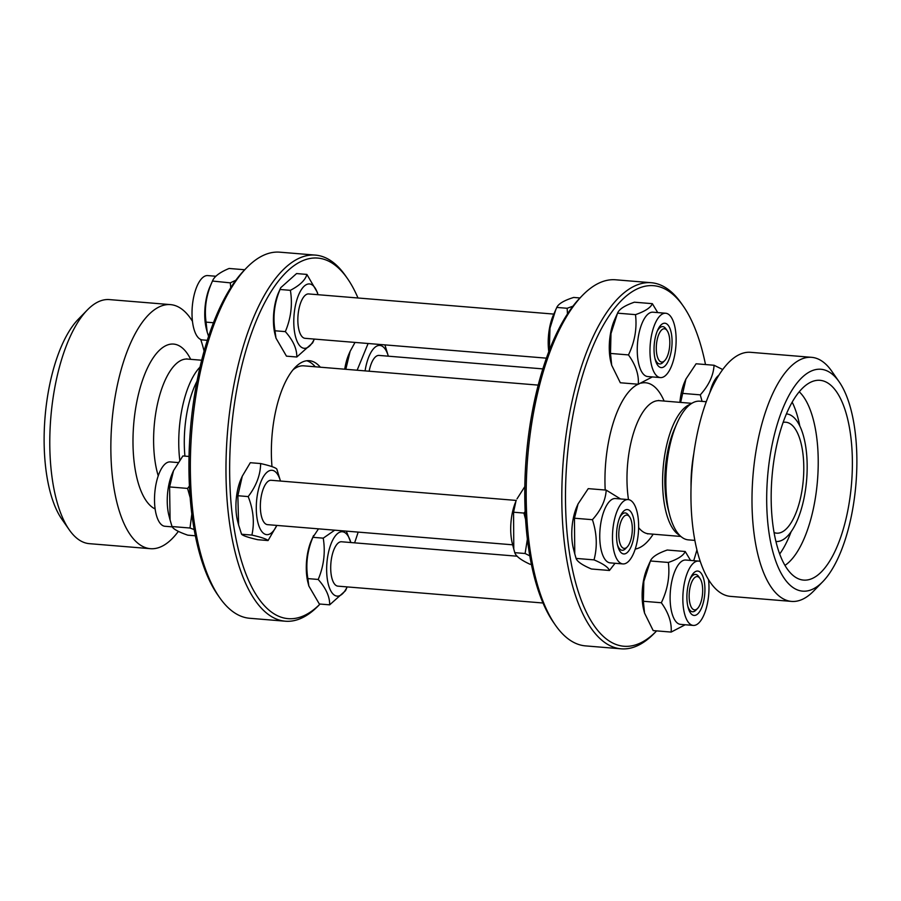 <?xml version="1.0" encoding="UTF-8"?>
<svg xmlns="http://www.w3.org/2000/svg" width="901" height="901" viewBox="0 0 901 901"><rect width="100%" height="100%" fill="white"/><g stroke="black" fill="none" stroke-linecap="round" stroke-linejoin="round"><path stroke-width="1.35" d="M808.58 372.44A111.319 44.318 -85.3 0 1 839.169 381.833A111.319 44.318 -85.3 0 1 855.95 483.837A111.319 44.318 -85.3 0 1 822.737 581.731A111.319 44.318 -85.3 0 1 767.247 516.082A111.319 44.318 -85.3 0 1 808.58 372.44M839.169 381.833L831.736 371.167A122.446 48.755 94.7 0 0 811.643 357.337A122.446 48.755 94.7 0 0 798.083 360.828A122.446 48.755 94.7 0 0 752.098 492.115A122.446 48.755 94.7 0 0 791.574 601.406A122.446 48.755 94.7 0 0 813.648 591.045L822.737 581.731M791.574 601.406L730.508 596.383A122.446 48.755 -85.3 0 1 691.044 487.092A122.446 48.755 -85.3 0 1 737.029 355.805A122.446 48.755 -85.3 0 1 750.578 352.314L811.643 357.337M808.895 383.173A100.225 39.903 -85.3 0 1 815.315 380.616A100.225 39.903 -85.3 0 1 851.546 483.477A100.225 39.903 -85.3 0 1 798.996 579.039A100.225 39.903 -85.3 0 1 771.481 484.839A100.225 39.903 -85.3 0 1 808.895 383.173M694.862 540.397L688.364 539.868A69.568 27.694 -85.3 0 1 669.556 514.55A69.568 27.694 -85.3 0 1 677.068 423.098A69.568 27.694 -85.3 0 1 692.069 403.175A69.568 27.694 -85.3 0 1 699.762 401.193L706.26 401.722M669.556 514.55L668.091 508.907A61.223 24.372 -85.3 0 1 674.703 428.425L677.068 423.098M786.494 413.908L786.427 413.897A64.005 25.487 -85.3 0 1 786.494 413.908A64.005 25.487 -85.3 0 1 806.643 479.782A64.005 25.487 -85.3 0 1 776.009 541.49A64.005 25.487 -85.3 0 1 775.93 541.478L776.009 541.49M783.127 422.411A55.659 22.165 -85.3 0 1 785.807 422.231A55.659 22.165 -85.3 0 1 803.332 479.512A55.659 22.165 -85.3 0 1 776.685 533.167A55.659 22.165 -85.3 0 1 774.072 532.547M792.182 402.161A91.283 36.344 -85.3 0 1 799.806 425.993M791.112 531.736A91.283 36.344 -85.3 0 1 779.692 554.002M799.232 391.789A91.283 36.344 -85.3 0 1 817.466 480.672A91.283 36.344 -85.3 0 1 784.962 565.389M87.352 309.955L78.263 319.269A111.319 44.318 94.7 0 0 45.05 417.163A111.319 44.318 94.7 0 0 61.831 519.167L69.264 529.833A122.446 48.755 -85.3 0 1 50.805 417.636A122.446 48.755 -85.3 0 1 87.352 309.955A122.446 48.755 -85.3 0 1 95.878 303.085A122.446 48.755 -85.3 0 1 109.426 299.594L170.492 304.617A122.446 48.755 94.7 0 0 156.943 308.108A122.446 48.755 94.7 0 0 110.958 439.395A122.446 48.755 94.7 0 0 150.422 548.686A122.446 48.755 94.7 0 0 178.375 531.353M150.422 548.686L89.357 543.663A122.446 48.755 -85.3 0 1 69.264 529.833M204.088 351.12A122.446 48.755 94.7 0 0 200.72 339.486M192.465 321.319A122.446 48.755 94.7 0 0 170.492 304.617M200.011 367.101A69.568 27.694 94.7 0 0 179.761 460.028M306.757 360.76A77.925 31.028 -85.3 0 1 315.249 366.775M292.983 369.872A72.35 28.809 -85.3 0 1 303.772 365.84L538.212 385.11M656.288 348.056A16.702 6.645 -85.3 0 1 660.084 331.906A16.702 6.645 -85.3 0 1 667.157 330.656A16.702 6.645 -85.3 0 1 669.68 345.961A16.702 6.645 -85.3 0 1 664.69 360.648A16.702 6.645 -85.3 0 1 656.288 348.056M657.111 331.455A18.73 7.456 -85.3 0 1 665.794 328.707L667.157 330.656M664.69 360.648L663.035 362.348A18.73 7.456 -85.3 0 1 654.903 358.215M546.411 358.159L305.034 338.314A22.266 8.864 -85.3 0 1 299.019 330.216A22.266 8.864 -85.3 0 1 301.418 300.945A22.266 8.864 -85.3 0 1 308.683 293.94L553.811 314.089M662.19 324A22.266 8.864 94.7 0 0 657.617 330.239A22.266 8.864 94.7 0 0 654.036 348.935A22.266 8.864 94.7 0 0 655.207 359.499A22.266 8.864 94.7 0 0 666.368 364.376A22.266 8.864 94.7 0 0 671.819 336.636A22.266 8.864 94.7 0 0 662.19 324M661.807 314.359A32.278 12.851 -85.3 0 1 665.693 313.244A32.278 12.851 -85.3 0 1 675.863 346.468A32.278 12.851 -85.3 0 1 660.41 377.587A32.278 12.851 -85.3 0 1 649.993 349.16A32.278 12.851 -85.3 0 1 661.807 314.359M652.369 376.922L638.291 384.243C639 374.793 635.723 365.018 628.47 354.915C634.788 341.817 637.131 328.392 635.498 314.64C645.093 311.307 650.713 307.658 652.347 303.671L657.707 312.579M660.41 377.587L647.684 376.539A32.278 12.851 -85.3 0 1 637.311 352.843A32.278 12.851 -85.3 0 1 649.08 313.311A32.278 12.851 -85.3 0 1 652.977 312.196L665.693 313.244M652.347 303.671L634.383 302.195C624.787 305.518 619.167 309.178 617.534 313.154L610.979 333.584L610.506 353.44L611.689 365.254L620.327 382.767L638.291 384.243M611.689 365.254L610.968 362.495A32.278 12.851 -85.3 0 1 609.324 350.534A32.278 12.851 -85.3 0 1 614.459 320.058L616.971 314.415M617.534 313.154L635.498 314.64M610.506 353.44L628.47 354.915M215.913 276.258L207.737 275.582A32.278 12.851 94.7 0 0 203.209 277.159A32.278 12.851 94.7 0 0 192.014 312.287A32.278 12.851 94.7 0 0 202.443 339.925L207.298 340.33M244.723 269.748L229.091 268.464C219.529 272.44 213.942 276.742 212.343 281.371C206.273 294.638 204.178 308.221 206.07 322.13L207.196 332.142L208.581 336.377M207.196 332.142L206.442 329.225A32.278 12.851 94.7 0 1 209.922 286.8L212.478 281.044L230.307 282.858L235.837 280.245M230.735 287.701L230.307 282.858M213.469 322.738L206.07 322.13M548.788 351.683A32.278 12.851 -85.3 0 1 548.236 344.756A32.278 12.851 -85.3 0 1 553.394 315.035L555.759 309.73L549.982 328.155L549.34 350.252M579.974 297.961L573.689 297.443C564.082 300.438 558.462 303.772 556.807 307.421L555.759 309.73M567.472 313.92L567.146 308.277L572.912 306.205M549.407 347.437L550.421 347.516M556.807 307.421L567.146 308.277M308.739 293.94A22.266 8.864 94.7 0 0 301.418 300.945A22.266 8.864 94.7 0 0 299.019 330.216A22.266 8.864 94.7 0 0 305.09 338.314M317.963 294.695A32.278 12.851 94.7 0 0 299.763 292.453A32.278 12.851 94.7 0 0 295.99 338.325A32.278 12.851 94.7 0 0 314.314 339.08L312.636 342.887L296.801 357.01C296.958 348.878 293.14 340.409 285.335 331.624C291 318.188 292.679 304.425 290.381 290.325C299.864 285.358 305.371 280.053 306.892 274.422L317.377 292.42L317.974 294.706M306.892 274.422L296.564 273.566L280.729 287.689L280.042 289.48C274.388 302.916 272.699 316.679 274.996 330.78L275.988 338.157L286.473 356.154L296.801 357.01M275.988 338.157L275.132 334.879A32.278 12.851 -85.3 0 1 278.623 292.442L280.729 287.689M290.381 290.325L280.042 289.48M285.335 331.624L274.996 330.78M625.474 548.191A16.702 6.645 -85.3 0 1 619.156 529.078A16.702 6.645 -85.3 0 1 629.664 516.994A16.702 6.645 -85.3 0 1 632.175 532.3A16.702 6.645 -85.3 0 1 627.197 546.986A16.702 6.645 -85.3 0 1 625.474 548.191M627.197 546.986L625.531 548.686A18.73 7.456 -85.3 0 1 623.593 550.049A18.73 7.456 -85.3 0 1 617.399 544.553M619.606 517.793A18.73 7.456 -85.3 0 1 628.301 515.045L629.664 516.994M512.669 544.812L267.529 524.652A22.266 8.864 -85.3 0 1 261.515 516.555A22.266 8.864 -85.3 0 1 263.925 487.283A22.266 8.864 -85.3 0 1 269.467 480.548A22.266 8.864 -85.3 0 1 271.178 480.278L516.318 500.438M616.577 537.593A22.266 8.864 94.7 0 0 617.703 545.837A22.266 8.864 94.7 0 0 625.44 553.676A22.266 8.864 94.7 0 0 634.124 521.33A22.266 8.864 94.7 0 0 620.113 516.577A22.266 8.864 94.7 0 0 616.577 537.593M612.534 540.228A32.278 12.851 -85.3 0 1 628.2 499.582A32.278 12.851 -85.3 0 1 638.358 532.806A32.278 12.851 -85.3 0 1 622.906 563.925A32.278 12.851 -85.3 0 1 612.534 540.228M615.045 563.283L609.436 570.479C608.276 567.281 603.152 563.744 594.029 559.881C597.476 546.817 596.935 533.426 592.419 519.697C601.001 510.157 605.596 500.303 606.204 490.11L620.53 498.951M622.906 563.925L610.18 562.877A32.278 12.851 -85.3 0 1 599.807 539.181A32.278 12.851 -85.3 0 1 615.473 498.535L628.2 499.582M606.204 490.11L588.24 488.635L578.07 503.907L574.455 518.221L574.759 553.811L576.066 558.406C577.226 561.616 582.35 565.141 591.461 569.004L609.436 570.479M574.759 553.811L573.464 548.833A32.278 12.851 -85.3 0 1 576.955 506.396L578.07 503.907M576.066 558.406L594.029 559.881M574.455 518.221L592.419 519.697M178.015 462.562L170.233 461.92A32.278 12.851 94.7 0 0 154.645 504.076A32.278 12.851 94.7 0 0 164.939 526.274L172.249 526.871M189.03 456.458L182.892 455.951L173.533 470.637L169.602 486.934L170.086 520.001L172.035 526.544C173.296 529.09 178.533 531.962 187.757 535.16L195.359 535.78M173.533 470.637L172.429 473.138A32.278 12.851 94.7 0 0 167.372 505.123A32.278 12.851 94.7 0 0 168.938 515.563L170.086 520.001M194.188 529.574L189.998 528.02L191.834 513.93M190.179 497.701L187.566 488.421L189.424 486.033M187.566 488.421L169.602 486.934M189.998 528.02L172.035 526.544M513.784 549.092L512.41 543.81A32.278 12.851 -85.3 0 1 515.901 501.373L513.57 512.218L513.784 549.092L514.775 552.662C515.868 556.199 520.936 560.05 529.991 564.24L531.387 564.353M524.832 486.574L517.016 498.861M525.598 519.517L523.909 513.063L525.17 511.622M529.799 555.872L525.103 553.507L527.378 539.181M514.775 552.662L525.103 553.507M513.57 512.218L523.909 513.063M271.235 480.278A22.266 8.864 94.7 0 0 269.467 480.548A22.266 8.864 94.7 0 0 263.925 487.283A22.266 8.864 94.7 0 0 261.515 516.555A22.266 8.864 94.7 0 0 267.586 524.652M280.459 481.044A32.278 12.851 94.7 0 0 266.493 472.721A32.278 12.851 94.7 0 0 257.382 520.226A32.278 12.851 94.7 0 0 276.81 525.418L268.059 540.555C266.651 539.057 261.267 537.233 251.897 535.081C254.645 522.58 253.406 509.741 248.192 496.586C256.323 485.898 260.468 474.895 260.637 463.553C270.007 465.704 275.391 467.529 276.798 469.027L280.47 481.044M260.637 463.553L250.309 462.709L242.279 476.19L237.864 495.73L238.607 524.956L241.569 534.237C242.977 535.723 248.361 537.548 257.72 539.699L268.059 540.555M238.607 524.956L237.627 521.217A32.278 12.851 -85.3 0 1 241.119 478.78L242.279 476.19M248.192 496.586L237.864 495.73M251.897 535.081L241.569 534.237M702.679 590.606A16.702 6.645 -85.3 0 1 697.554 608.468A16.702 6.645 -85.3 0 1 689.288 592.7A16.702 6.645 -85.3 0 1 700.021 578.487A16.702 6.645 -85.3 0 1 702.679 590.606M697.554 608.468L695.887 610.18A18.73 7.456 -85.3 0 1 687.767 606.046M689.963 579.275A18.73 7.456 -85.3 0 1 698.658 576.539L700.021 578.487M543.01 603.006L337.898 586.146A22.266 8.864 -85.3 0 1 331.872 578.037A22.266 8.864 -85.3 0 1 330.701 567.472A22.266 8.864 -85.3 0 1 334.282 548.777A22.266 8.864 -85.3 0 1 341.547 541.771L517.14 556.21M696.766 614.662A22.266 8.864 94.7 0 0 704.931 589.727A22.266 8.864 94.7 0 0 699.976 572.011A22.266 8.864 94.7 0 0 690.47 578.059A22.266 8.864 94.7 0 0 688.071 607.33A22.266 8.864 94.7 0 0 696.766 614.662M708.535 579.681A32.278 12.851 -85.3 0 1 697.16 624.303A32.278 12.851 -85.3 0 1 693.263 625.418A32.278 12.851 -85.3 0 1 683.104 592.194A32.278 12.851 -85.3 0 1 698.557 561.075A32.278 12.851 -85.3 0 1 700.28 561.514M685.233 624.753L671.155 632.074C671.853 622.625 668.587 612.849 661.334 602.746C667.652 589.648 669.995 576.223 668.362 562.461C677.957 559.138 683.566 555.478 685.21 551.502L690.56 560.411M693.263 625.418L680.548 624.37A32.278 12.851 -85.3 0 1 670.378 591.146A32.278 12.851 -85.3 0 1 685.83 560.028L698.557 561.075M685.21 551.502L667.247 550.027C657.64 553.349 652.031 557.009 650.398 560.985L643.832 581.404L643.37 601.271L644.542 613.085L653.191 630.599L671.155 632.074M644.542 613.085L643.832 610.326A32.278 12.851 -85.3 0 1 647.323 567.889L649.824 562.247M643.37 601.271L661.334 602.746M650.398 560.985L668.362 562.461M341.603 541.771A22.266 8.864 94.7 0 0 337.74 543.438A22.266 8.864 94.7 0 0 334.282 548.777A22.266 8.864 94.7 0 0 330.701 567.472A22.266 8.864 94.7 0 0 331.872 578.037A22.266 8.864 94.7 0 0 337.954 586.146M346.299 531.128L350.838 542.526A32.278 12.851 94.7 0 0 334.755 536.681A32.278 12.851 94.7 0 0 326.962 576.246A32.278 12.851 94.7 0 0 347.167 586.9L345.488 590.718L329.665 604.841C329.822 596.699 325.993 588.24 318.199 579.456C323.853 566.019 325.543 552.245 323.234 538.156L334.721 530.182M318.492 528.842L312.906 537.311C307.241 550.748 305.563 564.51 307.86 578.6L308.84 585.988L319.326 603.985L329.665 604.841M308.84 585.988L307.996 582.71A32.278 12.851 -85.3 0 1 306.599 574.579A32.278 12.851 -85.3 0 1 311.476 540.273L313.593 535.521M318.199 579.456L307.86 578.6M323.234 538.156L312.906 537.311M379.096 355.433A22.266 8.864 94.7 0 0 371.775 362.439A22.266 8.864 94.7 0 0 369.151 371.212A22.266 8.864 -85.3 0 1 371.775 362.439A22.266 8.864 -85.3 0 1 379.039 355.422L542.841 368.892M384.918 344.88L388.331 356.188A32.278 12.851 94.7 0 0 376.077 346.491A32.278 12.851 94.7 0 0 365.085 370.874M357.134 370.221L368.115 343.495M355.017 342.425L350.129 351.334L345.804 369.297M344.723 369.207A32.278 12.851 -85.3 0 1 348.98 353.935L350.129 351.334M320.339 367.203A77.925 31.028 94.7 0 0 309.325 360.704A77.925 31.028 94.7 0 0 272.001 466.65M197.026 381.134A66.787 26.591 94.7 0 0 184.93 456.12M315.44 255.107L279.828 252.179A183.669 73.127 94.7 0 0 246.705 267.71L244.43 270.041A180.887 72.012 94.7 0 0 190.449 429.113A180.887 72.012 94.7 0 0 217.715 594.874L219.585 597.543A183.669 73.127 94.7 0 0 229.766 609.155A183.669 73.127 94.7 0 0 249.723 618.277L285.335 621.206A183.669 73.127 94.7 0 0 318.458 605.675L320.046 604.042A180.887 72.012 94.7 0 1 268.464 609.662A180.887 72.012 94.7 0 1 241.277 368.092A180.887 72.012 94.7 0 1 347.437 278.51L345.579 275.841A183.669 73.127 94.7 0 0 315.44 255.107A183.669 73.127 94.7 0 0 230.397 406.137A183.669 73.127 94.7 0 0 265.39 612.083A183.669 73.127 94.7 0 0 285.335 621.206M246.705 267.71A183.669 73.127 94.7 0 0 191.89 429.236A183.669 73.127 94.7 0 0 219.585 597.543M354.589 542.841A180.887 72.012 94.7 0 0 358.159 532.108M357.99 297.994A180.887 72.012 94.7 0 0 347.437 278.51M702.07 401.384L700.28 394.852C708.862 385.313 713.457 375.447 714.065 365.254L722.715 369.534M709.83 392.701A32.278 12.851 -85.3 0 1 718.852 375.221M714.065 365.254L696.101 363.779L685.931 379.051L680.638 402.409M679.906 402.353A32.278 12.851 -85.3 0 1 684.816 381.551L685.931 379.051M682.316 393.365L700.28 394.852M679.692 535.352A66.787 26.591 -85.3 0 1 676.933 533.415A66.787 26.591 -85.3 0 1 663.508 464.252A66.787 26.591 -85.3 0 1 690.47 404.222M656.649 630.88A180.887 72.012 -85.3 0 1 656.57 630.959A180.887 72.012 -85.3 0 1 604.301 637.266A180.887 72.012 -85.3 0 1 577.113 395.708A180.887 72.012 -85.3 0 1 683.285 306.126A180.887 72.012 -85.3 0 1 705.506 364.556M696.912 549.88A180.887 72.012 -85.3 0 1 693.702 560.67M656.57 630.959L654.295 633.29A183.669 73.127 -85.3 0 1 621.172 648.821A183.669 73.127 -85.3 0 1 601.226 639.699A183.669 73.127 -85.3 0 1 566.233 433.753A183.669 73.127 -85.3 0 1 651.277 282.723A183.669 73.127 -85.3 0 1 681.415 303.457L683.285 306.126M621.172 648.821L585.56 645.893A183.669 73.127 -85.3 0 1 565.603 636.77A183.669 73.127 -85.3 0 1 555.421 625.159A183.669 73.127 -85.3 0 1 527.727 456.852A183.669 73.127 -85.3 0 1 582.542 295.325A183.669 73.127 -85.3 0 1 615.665 279.794L651.277 282.723M555.421 625.159L553.563 622.49A180.887 72.012 -85.3 0 1 526.285 456.728A180.887 72.012 -85.3 0 1 580.267 297.657L582.542 295.325M691.044 487.024A69.568 27.694 -85.3 0 1 693.781 453.766M190.685 359.33A83.365 33.191 94.7 0 0 164.365 346.457A83.365 33.191 94.7 0 0 133.314 429.721A83.365 33.191 94.7 0 0 155.13 508.952M186.698 358.88L187.487 359.071A69.568 27.694 94.7 0 0 179.795 361.053A69.568 27.694 94.7 0 0 158.238 475.829M680.863 536.455L648.562 533.797A66.787 26.591 -85.3 0 1 641.309 530.486A66.787 26.591 -85.3 0 1 638.618 527.626M628.493 499.616A66.787 26.591 -85.3 0 1 633.673 432.548A66.787 26.591 -85.3 0 1 659.509 400.675L658.541 400.427M605.202 490.02A83.489 33.236 -85.3 0 1 638.133 384.231M641.242 383.128A83.489 33.236 -85.3 0 1 664.127 401.046M653.18 534.18A83.489 33.236 -85.3 0 1 635.228 549.047M187.487 359.071L201.678 360.231M691.81 403.333L659.509 400.675M647.56 533.876L648.562 533.797"/></g></svg>
